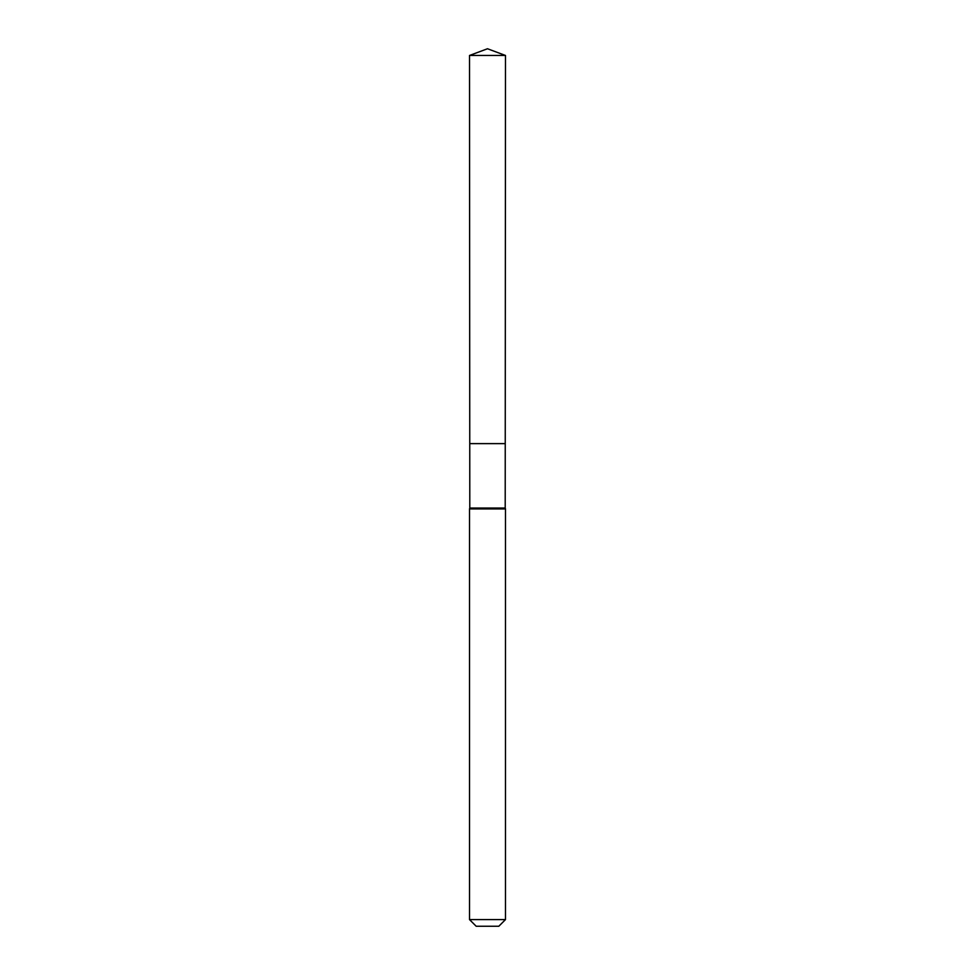 <?xml version="1.0" encoding="UTF-8"?>
<svg xmlns="http://www.w3.org/2000/svg" width="975" height="975" viewBox="0 0 975 975"><rect width="100%" height="100%" fill="white"/><g stroke="black" fill="none" stroke-linecap="round" stroke-linejoin="round"><path stroke-width="1.46" d="M469.511 55.465L469.755 443.625L505.245 443.625L505.208 508.036L469.792 508.036L469.755 443.625L505.245 443.625L505.489 55.465L469.511 55.465L487.5 48.75L505.489 55.465M469.792 508.036L469.511 508.913L505.489 508.913L505.208 508.036M505.489 919.583L469.511 919.583L476.178 926.25L498.822 926.25L505.489 919.583L505.489 508.913M487.5 443.625L505.245 443.625L505.489 55.465L487.5 48.75M469.511 919.583L469.511 508.913"/></g></svg>
